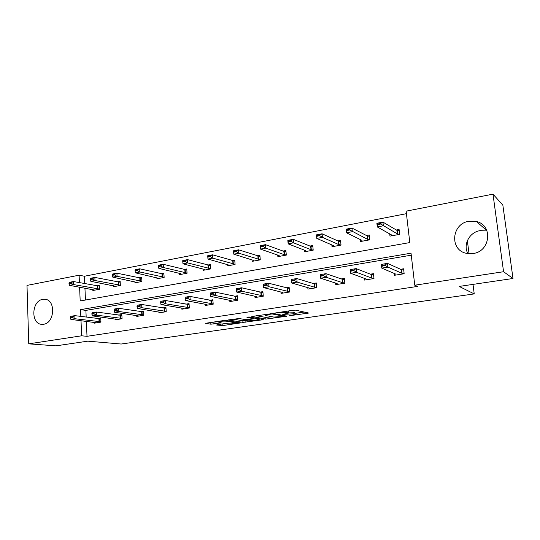 <?xml version="1.0" encoding="UTF-8"?>
<svg xmlns="http://www.w3.org/2000/svg" width="540" height="540" viewBox="0 0 540 540"><rect width="100%" height="100%" fill="white"/><g stroke="black" fill="none" stroke-linecap="round" stroke-linejoin="round"><path stroke-width="0.81" d="M289.494 315.745L308.597 313.058L295.711 310.156L293.348 310.23L275.656 312.916L287.057 312.383L288.549 313.058L282.744 314.408L293.834 313.781L295.265 314.422L289.494 315.745M42.755 299.349L44.827 299.261C55.944 299.626 54.837 323.075 43.585 324.257L41.809 324.338C30.584 324.095 31.523 300.767 42.755 299.349M467.91 253.584C462.773 244.836 469.402 232.207 480.02 230.648L487.006 230.911M468.923 221.265L476.489 221.555C493.196 225.133 490.475 251.519 473.121 253.51L466.607 253.348C449.381 250.331 451.373 223.681 468.923 221.265M217.188 324.702L216.587 325.033L222.912 325.546L240.584 322.906L225.882 320.463L223.567 320.544L205.49 323.298L210.89 324.196L221.245 322.846L218.025 321.955C220.205 321.246 222.986 320.983 226.375 321.172L236.425 323.035C234.279 323.716 231.559 323.98 228.251 323.804L224.411 323.649L217.188 324.702M79.609 287.132L80.183 300.962L409.799 242.575L406.141 211.154L492.986 194.15L502.848 205.132L513 278.492L459.169 286.423L474.235 293.915L121.19 344.027L87.824 341.159L55.964 345.85L28.755 343.838L27 285.404L79.11 275.197L79.421 282.629M513 278.492L503.57 271.721L414.754 285.208L411.028 253.186L80.548 309.643L80.831 316.413M86.366 321.273L87.008 336.312L417.636 286.409L414.754 285.208M87.008 336.312L81.641 335.806L28.755 343.838M265.869 319.093L286.902 316.197L273.416 313.443L251.809 316.467L265.869 319.093L265.734 317.405L272.059 316.73M262.521 319.815L242.953 322.407L228.299 319.937L239.044 318.519L244.924 319.511L247.212 319.424L253.105 318.472L246.908 317.277L249.048 316.96L263.257 319.471L262.521 319.815L262.481 319.336M492.986 194.15L503.57 271.721M474.235 293.915L473.006 284.384M469.037 253.699L467.35 240.678M113.535 285.62L113.582 286.706L120.359 285.464L120.15 281.34L117.308 281.867M156.877 277.594L156.944 278.768L164.14 277.452L163.883 273.213L161.035 273.74M202.939 269.035L203.033 270.338L210.688 268.934L210.377 264.566L207.536 265.093M251.991 259.902L252.113 261.36L260.273 259.862L259.902 255.359L257.074 255.886M304.324 250.101L304.479 251.775L313.2 250.175L312.761 245.531L309.953 246.058M360.281 239.537L360.49 241.522L369.826 239.814L369.313 235.022L366.532 235.535M406.431 213.671L84.429 276.244L84.746 283.615M84.942 288.07L85.455 300.031M389.725 233.921L389.975 236.129L399.647 234.36L399.087 229.487L396.333 230M331.83 244.924L332.006 246.74L341.03 245.086L340.551 240.368L337.757 240.887M277.729 255.089L277.864 256.642L286.301 255.103L285.896 250.526L283.075 251.053M227.077 264.546L227.178 265.916L235.082 264.472L234.745 260.037L231.903 260.564M179.55 273.382L179.631 274.617L187.056 273.26L186.773 268.954L183.924 269.487M134.879 281.671L134.939 282.798L141.919 281.522L141.689 277.337L138.841 277.864M92.806 289.454L92.853 290.5L99.434 289.298L99.245 285.228L96.404 285.755M84.429 276.244L79.11 275.197M81.007 320.632L81.641 335.806M411.264 255.184L85.894 310.385L86.184 317.088M85.894 310.385L80.548 309.643M97.443 318.519L100.757 317.986L100.946 322.11L94.311 323.17L94.27 322.225M118.537 315.097L121.838 314.557L122.053 318.742L115.216 319.835L115.169 318.85M140.272 311.56L143.566 311.026L143.802 315.272L136.755 316.4L136.701 315.38M162.675 307.922L165.956 307.388L166.219 311.702L158.956 312.856L158.895 311.796M185.787 304.169L189.054 303.635L189.338 308.009L181.852 309.204L181.778 308.097M209.635 300.294L212.882 299.768L213.199 304.202L205.47 305.438L205.389 304.276M234.252 296.291L237.485 295.772L237.829 300.274L229.851 301.55L229.757 300.328M259.686 292.16L262.892 291.641L263.27 296.217L255.022 297.533L254.921 296.244M285.971 287.888L289.15 287.375L289.562 292.025L281.036 293.382L280.922 292.012M313.153 283.473L316.298 282.96L316.744 287.685L307.935 289.089L307.8 287.631M341.273 278.903L344.385 278.397L344.871 283.196L335.752 284.654L335.597 283.082M370.386 274.178L373.464 273.679L373.99 278.552L364.547 280.064L364.365 278.343M400.552 269.278L403.583 268.785L404.15 273.746L394.362 275.306L394.153 273.409M295.238 314.098L294.752 312.269L294.901 313.997M288.461 312.046L294.752 312.269M288.522 312.714L288.387 310.966M295.171 313.362L304.344 312.026M256.385 315.697L265.734 317.405M283.277 316.474L283.844 316.224L272.059 313.936L265.194 315.077L265.653 315.529L273.834 317.061L283.277 316.474M248.643 320.139L245.052 320.659L245.18 322.326M233.098 319.14L242.825 320.747L245.052 320.659M250.864 320.51C254.171 320.699 256.952 320.429 259.2 319.707L255.602 318.796L253.321 318.884L247.448 319.829L250.864 320.51M210.492 322.481L218.005 321.705M222.224 323.966L224.984 323.582M391.433 234.873L391.541 235.845M399.242 230.837L396.913 230.344L382.928 222.102L383.339 225.788L377.285 226.935L391.507 234.913L391.601 235.832M377.744 224.613L377.285 226.935L376.88 223.263L382.928 222.102L380.707 223.418L377.676 223.999L377.744 224.613L380.774 224.032L380.707 223.418M399.647 234.333L397.312 233.854L380.774 224.032M377.676 223.999L376.88 223.263M395.948 275.049L395.847 274.138M403.697 269.784L402.968 269.906M395.989 275.042L395.914 274.165L381.794 268.13L381.382 264.391L387.504 263.372L401.382 269.656L403.718 270.007M385.27 264.803L382.205 265.316L382.273 265.937L385.344 265.43L385.27 264.803L387.504 263.372L387.916 267.125L401.794 273.226L404.129 273.564M385.344 265.43L387.916 267.125L381.794 268.13L382.273 265.937M381.382 264.391L382.205 265.316M369.448 236.311L367.166 235.865L351.945 228.056L352.323 231.674L346.484 232.781L361.928 240.347L362.178 241.218M346.829 230.526L346.484 232.781L346.12 229.169L351.945 228.056L349.69 229.358L346.768 229.919L346.829 230.526L349.751 229.966L349.69 229.358M369.819 239.753L367.538 239.315L349.751 229.966M346.768 229.919L346.12 229.169M340.679 241.603L338.438 241.198L322.076 233.786L322.421 237.35L316.791 238.417L333.362 245.585L333.747 246.416M317.027 236.216L316.791 238.417L316.454 234.866L322.076 233.786L319.788 235.089L316.973 235.629L317.027 236.216L319.849 235.683L319.788 235.089M341.017 244.985L338.783 244.593L322.421 237.35L319.849 235.683M316.973 235.629L316.454 234.866M373.572 274.664L372.938 274.766M366.262 279.788L366.005 278.951L350.629 273.274L350.251 269.595L356.15 268.61L371.304 274.529L373.592 274.847M353.882 270.027L350.926 270.52L350.993 271.134L353.95 270.648L353.882 270.027L356.15 268.61L356.535 272.302L371.675 278.046L373.964 278.35M353.95 270.648L356.535 272.302L350.629 273.274L350.993 271.134M350.251 269.595L350.926 270.52M344.486 279.369L343.94 279.457M337.561 284.364L337.129 283.574L320.598 278.228L320.254 274.617L325.937 273.665L342.259 279.241L344.5 279.524M323.635 275.069L320.787 275.542L320.848 276.149L323.696 275.677L323.635 275.069L325.937 273.665L326.288 277.29L342.603 282.697L344.851 282.967M323.696 275.677L326.288 277.29L320.598 278.228L320.848 276.149M320.254 274.617L320.787 275.542M312.876 246.713L310.682 246.348L293.26 239.321L293.578 242.825L288.144 243.857L305.762 250.655L306.275 251.444M288.279 241.718L288.144 243.857L287.834 240.368L293.26 239.321L290.945 240.611L288.225 241.13L288.279 241.718L290.999 241.198L290.945 240.611M313.187 250.047L311 249.696L293.578 242.825L290.999 241.198M288.225 241.13L287.834 240.368M316.386 283.918L315.92 283.993M309.825 288.792L309.231 288.043L291.627 283.007L291.317 279.45L296.798 278.539L314.199 283.79L316.4 284.047M294.476 279.929L291.722 280.382L291.776 280.976L294.523 280.523L294.476 279.929L296.798 278.539L297.122 282.096L314.523 287.192L316.724 287.435M294.523 280.523L297.122 282.096L291.627 283.007L291.776 280.976M291.317 279.45L291.722 280.382M285.998 251.66L283.844 251.329L265.444 244.667L265.734 248.11L260.489 249.102L279.072 255.555L279.707 256.304M260.53 247.016L260.489 249.102L260.206 245.673L265.444 244.667L263.108 245.943L260.483 246.443L260.53 247.016L263.156 246.517L263.108 245.943M286.288 254.948L284.135 254.624L265.734 248.11L263.156 246.517M260.483 246.443L260.206 245.673M289.231 288.313L288.839 288.38M283 293.072L282.258 292.356L263.675 287.618L263.385 284.121L268.684 283.237L289.244 288.414M266.328 284.614L263.675 285.059L263.723 285.64L266.382 285.201L266.328 284.614L268.684 283.237L268.974 286.74L289.535 291.755M266.382 285.201L268.974 286.74L263.675 287.618L263.723 285.64M263.385 284.121L263.675 285.059M259.99 256.453L238.579 249.824L238.842 253.213L233.779 254.178L253.247 260.293L253.989 261.009M233.726 252.14L233.779 254.178L233.516 250.796L238.579 249.824L236.223 251.093L233.685 251.579L233.726 252.14L236.263 251.654L236.223 251.093M260.26 259.686L238.842 253.213L236.263 251.654M233.685 251.579L233.516 250.796M257.06 297.209L256.176 296.528L236.682 292.066L236.419 288.63L241.529 287.779L262.973 292.646M239.159 289.143L236.594 289.568L236.642 290.142L239.207 289.717L239.159 289.143L241.529 287.779L241.799 291.222L263.243 295.934M239.207 289.717L241.799 291.222L236.682 292.066L236.642 290.142M236.419 288.63L236.594 289.568M234.826 261.09L212.618 254.813L212.855 258.147L207.961 259.079L228.251 264.884L229.102 265.565M207.826 257.094L207.961 259.079L207.725 255.751L212.618 254.813L210.242 256.068L207.785 256.534L207.826 257.094L210.283 256.622L210.242 256.068M235.069 264.276L212.855 258.147L210.283 256.622M207.785 256.534L207.725 255.751M231.95 301.212L230.931 300.571L210.6 296.372L210.357 292.99L215.298 292.16L237.56 296.744M212.909 293.51L210.431 293.929L210.472 294.489L212.949 294.077L212.909 293.51L215.298 292.16L215.541 295.556L237.803 299.977M212.949 294.077L215.541 295.556L210.6 296.372L210.472 294.489M210.357 292.99L210.431 293.929M210.451 265.586L187.508 259.632L187.724 262.919L182.993 263.817L204.039 269.325L204.991 269.98M185.119 260.881L182.743 261.333L182.783 261.88L185.153 261.428L185.119 260.881L187.508 259.632L182.776 260.543L182.743 261.333M210.674 268.724L187.724 262.919L185.153 261.428M182.993 263.817L182.783 261.88M185.139 298.141L185.173 298.694L187.569 298.296L187.535 297.743L185.139 298.141L185.159 297.203L189.945 296.399L212.949 300.706M187.535 297.743L189.945 296.399L190.161 299.74L213.179 303.899M207.63 305.093L206.489 304.486L185.382 300.53L190.161 299.74L187.569 298.296M185.173 298.694L185.382 300.53M186.833 269.939L163.222 264.296L163.418 267.529L158.828 268.4L180.583 273.632L181.622 274.252M160.812 265.531L158.517 265.97L158.551 266.51L160.846 266.072L160.812 265.531L163.222 264.296L158.639 265.174L158.517 265.97M187.036 273.038L163.418 267.529L160.846 266.072M158.828 268.4L158.551 266.51M160.677 302.211L160.711 302.765L163.026 302.38L162.992 301.826L160.677 302.211L160.792 301.279L165.416 300.503L189.115 304.553M162.992 301.826L165.416 300.503L165.611 303.791L189.317 307.692M184.066 308.853L182.81 308.273L160.988 304.553L165.611 303.791L163.026 302.38M160.711 302.765L160.988 304.553M163.944 274.165L139.705 268.812L139.88 271.998L135.439 272.842L158.963 278.404M137.281 270.041L135.061 270.466L135.088 270.999L137.315 270.574L137.281 270.041L139.705 268.812L135.263 269.663L135.061 270.466M164.126 277.216L139.88 271.998L137.315 270.574M135.439 272.842L135.088 270.999M141.737 278.262L116.924 273.186L117.086 276.325L112.779 277.142L136.984 282.427M114.5 274.401L112.347 274.813L112.374 275.339L114.527 274.928L114.5 274.401L116.924 273.186L112.631 274.01L112.347 274.813M141.905 281.273L117.086 276.325L114.527 274.928M112.779 277.142L112.374 275.339M120.197 282.245L94.858 277.425L94.993 280.517L90.828 281.313L115.655 286.328M92.421 278.633L90.335 279.031L90.356 279.545L92.441 279.146L92.421 278.633L94.858 277.425L90.686 278.228L90.335 279.031M120.346 285.208L94.993 280.517L92.441 279.146M90.828 281.313L90.356 279.545M136.998 306.16L137.032 306.7L139.273 306.322L139.246 305.782L136.998 306.16L137.201 305.222L141.676 304.472L165.935 308.273M139.246 305.782L141.676 304.472L141.858 307.712L166.199 311.371M161.224 312.498L137.376 308.448L141.858 307.712L139.273 306.322M137.032 306.7L137.376 308.448M114.075 309.98L114.102 310.507L116.276 310.149L116.249 309.616L114.075 309.98L114.352 309.042L118.692 308.313L143.586 311.891M116.249 309.616L118.692 308.313L118.847 311.506L143.782 314.942M139.064 316.028L114.507 312.221L118.847 311.506L116.276 310.149M114.102 310.507L114.507 312.221M91.868 313.679L91.888 314.199L93.994 313.848L93.967 313.328L91.868 313.679L92.219 312.741L96.424 312.039L121.885 315.401M93.967 313.328L96.424 312.039L96.566 315.178L122.033 318.404M117.572 319.457L92.353 315.873L96.566 315.178L93.994 313.848M91.888 314.199L92.353 315.873M99.286 286.106L73.454 281.536L73.582 284.587L69.538 285.35L94.946 290.115M71.017 282.731L68.992 283.115L69.012 283.628L71.037 283.237L71.017 282.731L73.454 281.536L69.417 282.312L68.992 283.115M99.421 289.028L73.582 284.587L71.037 283.237M69.538 285.35L69.012 283.628M70.335 317.264L70.355 317.776L72.401 317.439L72.38 316.919L70.335 317.264L70.76 316.332L74.837 315.65L100.791 318.803M72.38 316.919L74.837 315.65L74.959 318.742L100.933 321.773M96.701 322.785L70.882 319.417L74.959 318.742L72.401 317.439M70.355 317.776L70.882 319.417M291.04 315.353L291.074 315.691M277.364 312.593L277.391 312.964M284.324 313.997L284.357 314.348M293.679 312.039L293.834 313.781M286.47 313.666L286.504 314.037M288.023 311.02L288.164 312.613M286.949 311.182L287.057 312.383M279.538 312.275L279.572 312.64M307.55 312.721L307.604 313.301M285.923 315.9L285.971 316.426M267.975 317.324L268.11 319.012M283.777 315.475L283.844 316.224M272.018 313.423L272.059 313.936M270.392 313.625L270.425 313.99M268.124 313.963L268.151 314.327M242.825 320.747L242.953 322.407M252.896 317.642L252.956 318.337M258.755 318.674L258.809 319.356M255.548 318.107L255.602 318.796M253.226 317.702L253.321 318.884M248.285 319.268L248.312 319.613M235.926 322.063L235.973 322.684M226.328 320.531L226.375 321.172M220.401 322.61L220.435 323.048M213.044 322.434L213.165 324.115M210.769 322.522L210.89 324.196M239.72 322.663L239.753 323.109M222.791 323.906L222.912 325.546M220.59 324.209L220.698 325.634M396.913 230.344L397.312 233.854M397.19 230.431L397.589 233.941M402.064 273.294L401.659 269.723M401.794 273.226L401.382 269.656M367.166 235.865L367.538 239.315M367.457 235.946L367.821 239.402M338.438 241.198L338.783 244.593M338.742 241.279L339.079 244.674M371.965 278.107L371.588 274.597M371.675 278.046L371.304 274.529M342.907 282.757L342.556 279.301M342.603 282.697L342.259 279.241M310.682 246.348L311 249.696M310.993 246.422L311.31 249.77M314.834 287.246L314.516 283.844M314.523 287.192L314.199 283.79M283.844 251.329L284.135 254.624M284.168 251.404L284.452 254.698M287.699 291.587L287.401 288.245M287.375 291.539L287.084 288.191M257.884 256.149L258.147 259.396M258.215 256.216L258.478 259.463M261.454 295.785L261.185 292.491M261.124 295.738L260.854 292.444M232.747 260.813L232.997 264.013M233.091 260.881L233.334 264.074M236.061 299.849L235.818 296.602M235.724 299.801L235.474 296.561M208.413 265.336L208.636 268.481M208.757 265.397L208.98 268.542M211.478 303.784L211.255 300.584M211.126 303.743L210.904 300.544M184.829 269.71L185.038 272.815M185.186 269.771L185.389 272.869M187.663 307.591L187.454 304.445M187.306 307.55L187.103 304.405M161.973 273.956L162.155 277.013M162.331 274.01L162.52 277.067M139.799 278.073L139.968 281.084M140.171 278.12L140.339 281.138M118.294 282.062L118.442 285.032M118.665 282.116L118.814 285.079M164.585 311.283L164.396 308.185M164.221 311.249L164.032 308.144M142.202 314.861L142.034 311.81M141.831 314.834L141.662 311.776M120.494 318.337L120.339 315.326M120.116 318.303L119.968 315.293M97.409 285.944L97.544 288.873M97.787 285.991L97.922 288.913M99.421 321.705L99.286 318.735M99.043 321.678L98.908 318.708M44.827 299.261L45.529 299.363M476.489 221.555L486.932 230.715M283.858 315.495L283.925 316.244M265.14 314.401L265.194 315.077M253.044 317.669L253.098 318.377M259.126 318.742L259.18 319.464M247.415 319.397L247.448 319.829M236.358 322.13L236.405 322.805M217.978 321.374L218.025 321.955"/></g></svg>
